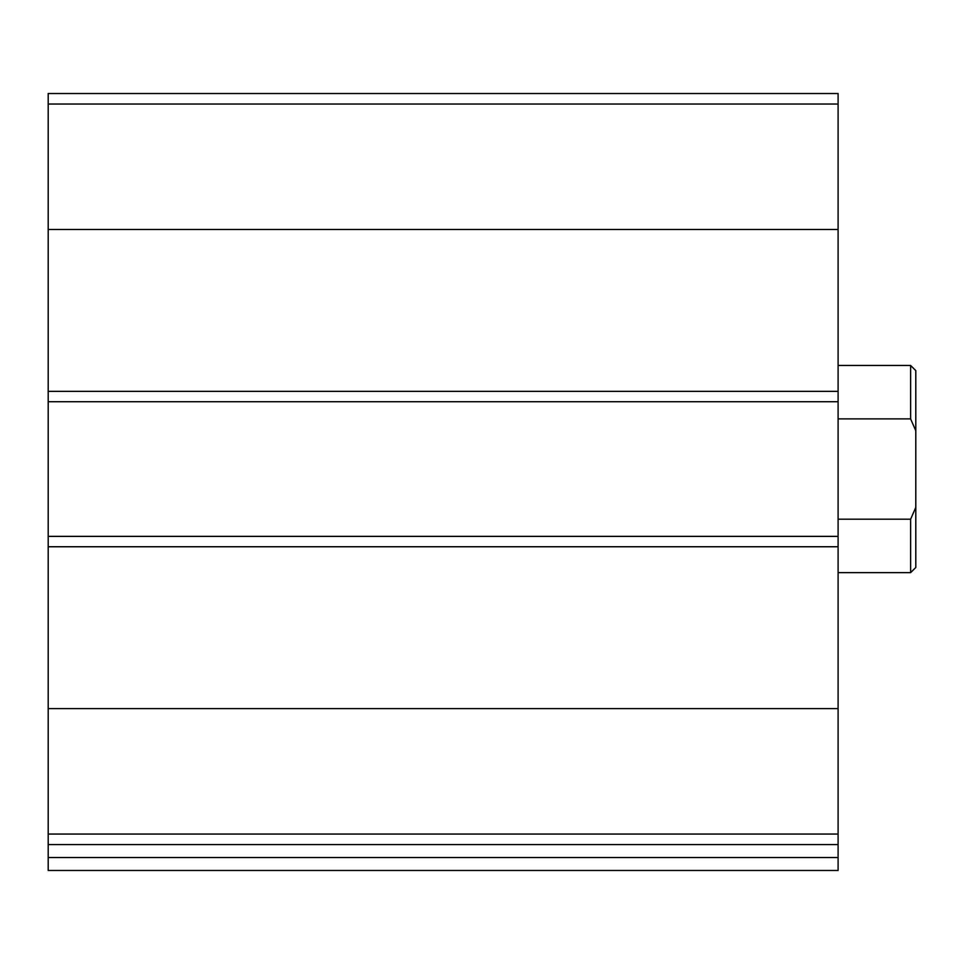 <?xml version="1.0" encoding="UTF-8"?>
<svg xmlns="http://www.w3.org/2000/svg" width="964" height="964" viewBox="0 0 964 964"><rect width="100%" height="100%" fill="white"/><g stroke="black" fill="none" stroke-linecap="round" stroke-linejoin="round"><path stroke-width="1.45" d="M838.102 834.053L838.102 93.52L48.2 93.52L48.2 844.585L838.102 844.585L838.102 834.053L48.2 834.053M838.102 857.526L48.2 857.526L48.2 870.48L838.102 870.48L838.102 844.585M48.2 857.526L48.2 844.585M112.945 870.48L838.102 870.48M838.102 536.382L48.2 536.382M838.102 401.711L48.2 401.711M915.8 507.377L910.619 519.198L910.619 572.64L915.8 567.471L915.8 370.634L910.619 365.452L838.102 365.452M915.8 430.727L910.619 418.894L910.619 365.452M910.619 519.198L838.102 519.198M910.619 418.894L838.102 418.894M838.102 708.612L48.2 708.612M838.102 546.745L48.2 546.745M838.102 104.04L48.2 104.04M838.102 229.492L48.2 229.492M838.102 391.36L48.2 391.36M910.619 572.64L838.102 572.64"/></g></svg>
